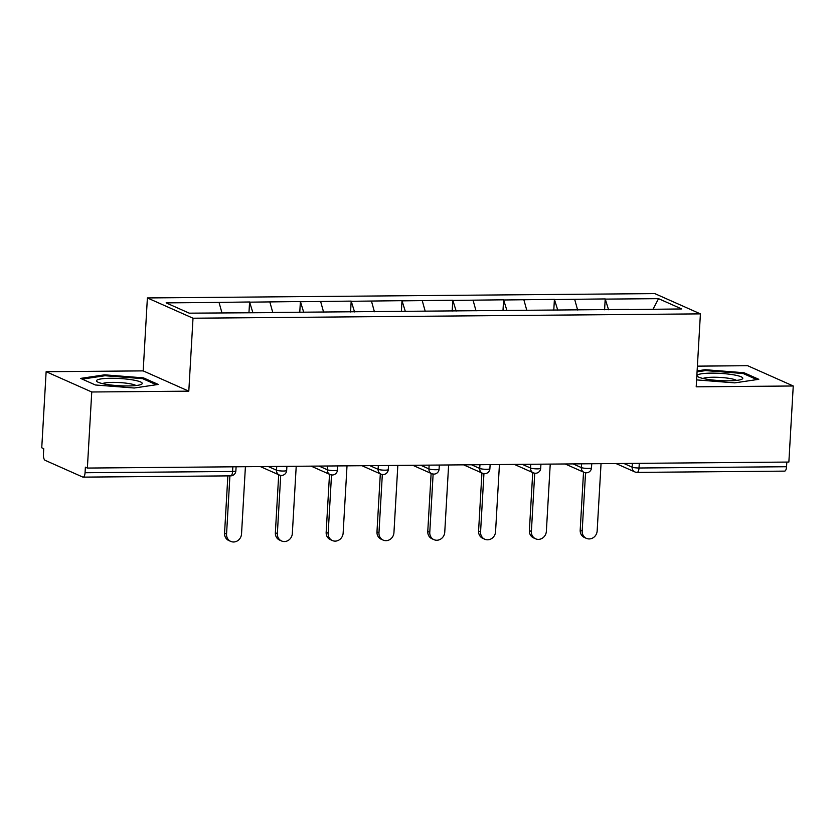 <?xml version="1.0" encoding="UTF-8"?>
<svg xmlns="http://www.w3.org/2000/svg" width="835" height="835" viewBox="0 0 835 835"><rect width="100%" height="100%" fill="white"/><g stroke="black" fill="none" stroke-linecap="round" stroke-linejoin="round"><path stroke-width="1.25" d="M46.134 371.711L91.756 391.991L188.804 391.166L143.182 370.886L46.134 371.711L41.75 447.779L43.744 448.666L43.42 454.23A5.281 2.014 -90.5 0 0 45.121 460.325L82.759 477.056A5.281 2.014 -90.5 0 0 83.103 477.129A5.281 2.014 -90.5 0 0 85.055 472.735L85.379 467.172L87.372 468.059L788.866 462.058L793.25 385.989L747.628 365.709L697.392 366.137M143.182 370.886L147.388 297.938L654.786 293.596L700.408 313.877L193.01 318.219L147.388 297.938M221.953 312.885L219.041 302.416L166.123 302.875L189.263 313.167L273.024 312.624M219.041 302.416L249.582 301.978L248.955 312.833M252.942 312.801L249.582 301.978M249.978 302.155L300.391 301.539L299.765 312.394M303.742 312.363L300.391 301.539M300.788 301.717L351.191 301.111L350.564 311.966M354.551 311.925L351.191 301.111M351.587 301.289L402 300.673L401.374 311.528M405.351 311.497L402 300.673M402.397 300.851L452.8 300.235L452.173 311.09M456.161 311.058L452.8 300.235M453.196 300.412L503.599 299.807L502.983 310.662M506.96 310.62L503.599 299.807M504.006 299.984L554.409 299.368L553.782 310.223M557.77 310.192L554.409 299.368M554.805 299.546L605.208 298.93L604.592 309.785M608.569 309.754L605.208 298.93M605.615 299.107L658.533 298.659L681.673 308.95L628.661 309.576M273.128 312.447L628.755 309.399M272.805 312.624L269.851 301.988M323.604 312.196L320.65 301.55M374.414 311.758L371.46 301.111M425.213 311.319L422.26 300.683M476.023 310.891L473.069 300.245M526.822 310.453L523.869 299.807M577.632 310.015L574.678 299.379M639.286 463.341L639.015 467.997L786.549 466.734L786.821 462.079M786.549 466.734A5.281 2.014 89.5 0 1 784.597 471.128L637.074 472.391A5.281 2.014 89.5 0 0 639.015 467.997A5.281 0.835 -176.7 0 1 632.137 467.151L632.356 463.394M653.064 309.19L658.533 298.659M91.756 391.991L87.372 468.059M188.804 391.166L193.01 318.219M700.408 313.877L696.202 386.824L793.25 385.989M696.599 379.894L734.779 382.868L758.796 379.309L743.975 372.723L705.137 369.696L697.121 370.886M143.443 377.858L104.605 374.832L80.588 378.401L95.409 384.987L134.247 388.014L158.264 384.444L143.443 377.858L143.38 378.986M705.084 370.667L705.137 369.696M743.912 373.84L743.975 372.723M104.552 375.802L104.605 374.832M586.379 538.356L584.385 537.469A8.099 7.379 -66 0 1 580.189 530.131L582.183 531.018A8.099 7.379 114 0 0 586.379 538.356A8.099 7.379 114 0 0 597.161 530.893L601.043 463.665M582.183 531.018L585.544 472.777M580.189 530.131L583.529 472.13M535.579 538.794L533.586 537.907A8.099 7.379 -66 0 1 529.38 530.569L531.384 531.457A8.099 7.379 114 0 0 535.579 538.794A8.099 7.379 114 0 0 546.361 531.321L550.234 464.103M531.384 531.457L534.734 473.215M529.38 530.569L532.73 472.568M484.77 539.233L482.776 538.345A8.099 7.379 -66 0 1 478.58 530.997L480.574 531.885A8.099 7.379 114 0 0 484.77 539.233A8.099 7.379 114 0 0 495.552 531.759L499.434 464.531M480.574 531.885L483.935 473.654M478.58 530.997L481.92 472.996M433.97 539.66L431.977 538.773A8.099 7.379 -66 0 1 427.77 531.436L429.774 532.323A8.099 7.379 114 0 0 433.97 539.66A8.099 7.379 114 0 0 444.752 532.198L448.625 464.97M429.774 532.323L433.125 474.082M427.77 531.436L431.121 473.435M383.161 540.099L381.167 539.212A8.099 7.379 -66 0 1 376.971 531.874L378.965 532.761A8.099 7.379 114 0 0 383.161 540.099A8.099 7.379 114 0 0 393.943 532.626L397.825 465.408M378.965 532.761L382.326 474.52M376.971 531.874L380.311 473.873M332.361 540.537L330.368 539.65A8.099 7.379 -66 0 1 326.161 532.302L328.165 533.189A8.099 7.379 114 0 0 332.361 540.537A8.099 7.379 114 0 0 343.143 533.064L347.016 465.846M328.165 533.189L331.516 474.958M326.161 532.302L329.512 474.301M705.909 379.059A22.9 3.622 3.3 0 0 741.835 379.247A22.9 3.622 3.3 0 0 733.934 374.894A22.9 3.622 3.3 0 0 707.172 373.245A22.9 3.622 3.3 0 0 697.893 376.71A22.9 3.622 3.3 0 0 705.909 379.059M736.512 380.405A17.337 2.745 3.3 0 0 730.343 378.568A17.337 2.745 3.3 0 0 703.049 378.474M697.068 371.857L705.565 370.594L743.192 373.527L756.854 379.591M105.377 384.194A22.9 3.622 3.3 0 0 141.292 384.382A22.9 3.622 3.3 0 0 133.391 380.04A22.9 3.622 3.3 0 0 106.629 378.391A22.9 3.622 3.3 0 0 97.361 381.856A22.9 3.622 3.3 0 0 105.377 384.194M135.98 385.551A17.337 2.745 3.3 0 0 129.811 383.714A17.337 2.745 3.3 0 0 102.517 383.62M82.206 379.121L105.022 375.729L142.66 378.662L156.312 384.737M281.552 540.965L279.558 540.078A8.099 7.379 -66 0 1 275.362 532.74L277.356 533.628A8.099 7.379 114 0 0 281.552 540.965A8.099 7.379 114 0 0 292.333 533.502L296.216 466.274M277.356 533.628L280.717 475.386M275.362 532.74L278.702 474.739M230.752 541.404L228.759 540.516A8.099 7.379 -66 0 1 224.552 533.179L226.556 534.066A8.099 7.379 114 0 0 230.752 541.404A8.099 7.379 114 0 0 241.534 533.93L245.406 466.713M226.556 534.066L229.907 475.877M224.552 533.179L227.861 475.898M85.055 472.735L232.589 471.472L232.85 466.817M230.637 475.866A5.281 2.014 -90.5 0 0 232.589 471.472A5.281 0.835 3.3 0 0 235.867 470.888A5.281 5.281 0 0 1 230.637 475.866L83.103 477.129M623.87 463.467L632.137 467.151A5.281 4.812 -66 0 0 634.882 471.932A5.281 5.281 0 0 0 637.074 472.391M636.729 472.318A5.281 4.812 -66 0 1 634.882 471.932L615.99 463.54M573.071 463.905L581.337 467.579A5.281 0.835 -176.7 0 0 588.216 468.425A5.281 0.835 3.3 0 0 591.493 467.84A5.281 5.281 0 0 1 584.072 472.37A5.281 4.812 -66 0 1 581.337 467.579L581.557 463.832M522.261 464.343L530.528 468.017L530.747 464.27M471.462 464.771L479.728 468.456L479.948 464.698M420.652 465.21L428.919 468.884L429.138 465.137M369.853 465.648L378.119 469.322L378.339 465.575M319.043 466.076L327.31 469.761L327.529 466.003M268.244 466.514L276.51 470.188L276.729 466.441M585.919 472.746A5.281 4.812 -66 0 1 584.072 472.37L565.191 463.978M537.406 468.863A5.281 0.835 3.3 0 0 540.694 468.278A5.281 5.281 0 0 1 533.273 472.808A5.281 4.812 -66 0 1 530.528 468.017A5.281 0.835 -176.7 0 0 537.406 468.863M535.12 473.184A5.281 4.812 -66 0 1 533.273 472.808L514.381 464.406M486.607 469.301A5.281 0.835 3.3 0 0 489.884 468.717A5.281 5.281 0 0 1 482.463 473.236A5.281 4.812 -66 0 1 479.728 468.456A5.281 0.835 -176.7 0 0 486.607 469.301M484.31 473.622A5.281 4.812 -66 0 1 482.463 473.236L463.582 464.844M435.807 469.729A5.281 0.835 3.3 0 0 439.085 469.145A5.281 5.281 0 0 1 431.664 473.675A5.281 4.812 -66 0 1 428.919 468.884A5.281 0.835 -176.7 0 0 435.807 469.729M433.511 474.05A5.281 4.812 -66 0 1 431.664 473.675L412.772 465.283M384.998 470.168A5.281 0.835 3.3 0 0 388.275 469.583A5.281 5.281 0 0 1 380.854 474.113A5.281 4.812 -66 0 1 378.119 469.322A5.281 0.835 -176.7 0 0 384.998 470.168M382.701 474.489A5.281 4.812 -66 0 1 380.854 474.113L361.972 465.711M334.198 470.606A5.281 0.835 3.3 0 0 337.476 470.021A5.281 5.281 0 0 1 330.055 474.541A5.281 4.812 -66 0 1 327.31 469.761A5.281 0.835 -176.7 0 0 334.198 470.606M331.902 474.927A5.281 4.812 -66 0 1 330.055 474.541L311.163 466.149M283.389 471.034A5.281 0.835 3.3 0 0 286.666 470.449A5.281 5.281 0 0 1 279.245 474.979A5.281 4.812 -66 0 1 276.51 470.188A5.281 0.835 -176.7 0 0 283.389 471.034M281.092 475.355A5.281 4.812 -66 0 1 279.245 474.979L260.363 466.588M591.733 463.749L591.493 467.84M540.934 464.177L540.694 468.278M490.124 464.615L489.884 468.717M439.325 465.053L439.085 469.145M388.515 465.481L388.275 469.583M337.716 465.92L337.476 470.021M286.906 466.358L286.666 470.449M236.107 466.786L235.867 470.888"/></g></svg>
